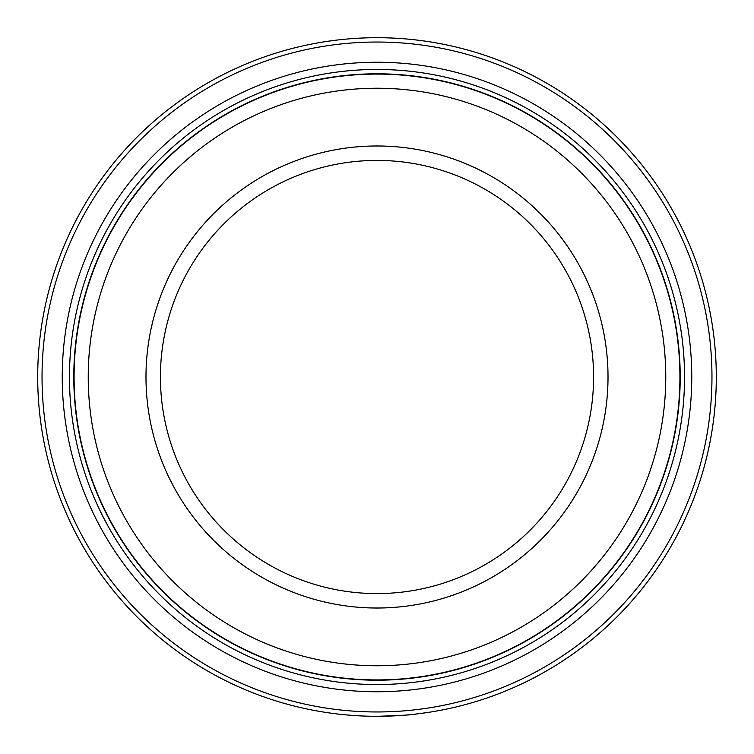 <?xml version="1.0" encoding="UTF-8"?>
<svg xmlns="http://www.w3.org/2000/svg" width="754" height="754" viewBox="0 0 754 754"><rect width="100%" height="100%" fill="white"/><g stroke="black" fill="none" stroke-linecap="round" stroke-linejoin="round"><path stroke-width="1.13" d="M339.47 714.217L340.308 714.311M385.087 716.206L377 716.3C400.713 715.546 413.673 714.801 415.878 714.066M331.355 713.218L326.444 712.511M377 711.964A334.964 334.964 0 0 0 711.964 377A334.964 334.964 0 0 0 377 42.035A334.964 334.964 0 0 0 42.035 377A334.964 334.964 0 0 0 377 711.964M377 37.7A339.3 339.3 0 0 1 716.3 377A339.3 339.3 0 0 1 377 716.3A339.3 339.3 0 0 1 37.7 377A339.3 339.3 0 0 1 377 37.7M377 74.081A302.919 302.919 0 0 1 679.919 377A302.919 302.919 0 0 1 377 679.919A302.919 302.919 0 0 1 74.081 377A302.919 302.919 0 0 1 377 74.081M377 665.763A288.763 288.763 0 0 0 665.763 377A288.763 288.763 0 0 0 377 88.237A288.763 288.763 0 0 0 88.237 377A288.763 288.763 0 0 0 377 665.763M377 608.016A231.016 231.016 0 0 1 145.984 377A231.016 231.016 0 0 1 377 145.984A231.016 231.016 0 0 1 608.016 377A231.016 231.016 0 0 1 377 608.016M377 160.423A216.577 216.577 0 0 0 160.423 377A216.577 216.577 0 0 0 377 593.577A216.577 216.577 0 0 0 593.577 377A216.577 216.577 0 0 0 377 160.423M410.855 714.604L409.865 714.707M409.582 714.735L405.925 715.065M403.409 715.273L393.729 715.885M390.817 716.017L380.798 716.281M394.219 715.866L400.826 715.461M414.587 714.208L425.906 712.756M377 691.757A314.757 314.757 0 0 1 62.243 377A314.757 314.757 0 0 1 377 62.243A314.757 314.757 0 0 1 691.757 377A314.757 314.757 0 0 1 377 691.757M377 684.538A307.538 307.538 0 0 1 69.462 377A307.538 307.538 0 0 1 377 69.462A307.538 307.538 0 0 1 684.538 377A307.538 307.538 0 0 1 377 684.538M377 73.798A303.202 303.202 0 0 1 680.202 377A303.202 303.202 0 0 1 377 680.202A303.202 303.202 0 0 1 73.798 377A303.202 303.202 0 0 1 377 73.798M360.704 715.904L348.64 715.112"/></g></svg>
